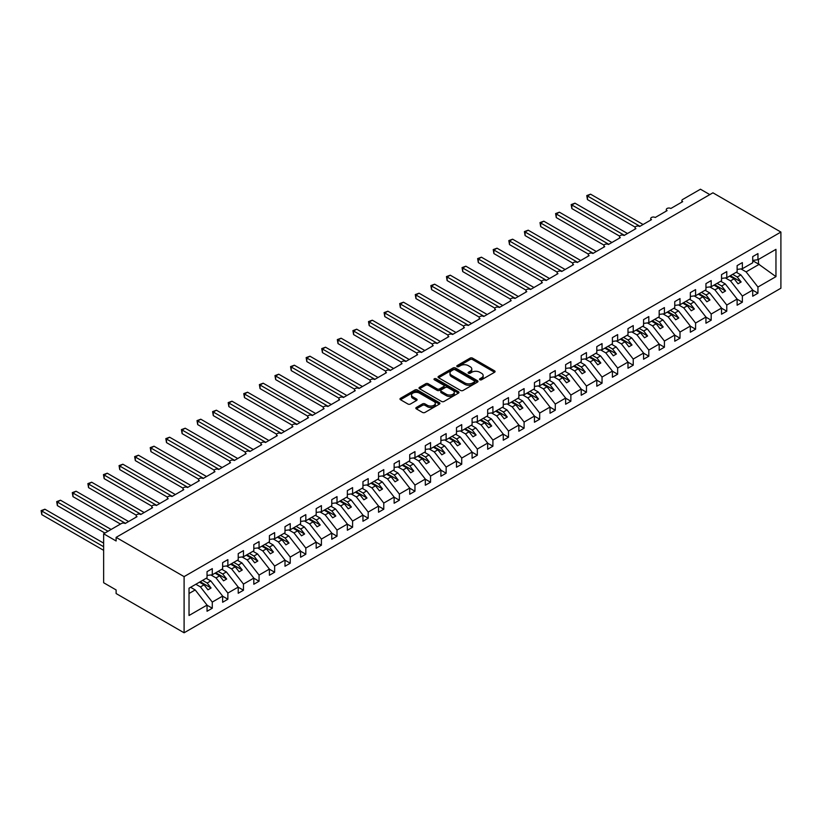 <?xml version="1.0" encoding="UTF-8"?>
<svg xmlns="http://www.w3.org/2000/svg" width="822" height="822" viewBox="0 0 822 822"><rect width="100%" height="100%" fill="white"/><g stroke="black" fill="none" stroke-linecap="round" stroke-linejoin="round"><path stroke-width="1.23" d="M479.853 379.764A1.212 0.699 0 0 0 481.569 379.764L494.577 372.263A1.736 0.997 0 0 0 495.08 371.554A1.736 0.997 0 0 0 494.577 370.845L472.537 358.125A1.736 0.997 0 0 0 470.092 358.125L457.083 365.636A1.212 0.699 0 0 0 458.789 366.622L460.474 365.646A5.538 3.196 0 0 1 468.314 365.646L470.153 366.715A5.538 3.196 0 0 1 471.777 368.975A5.538 3.196 0 0 1 470.153 371.236L468.468 372.202A1.212 0.699 0 0 0 470.184 373.198L471.859 372.222A5.538 3.196 0 0 1 479.699 372.222L481.538 373.28A5.538 3.196 0 0 1 483.161 375.541A5.538 3.196 0 0 1 481.538 377.812L479.853 378.778A1.212 0.699 0 0 0 479.853 379.764L479.853 378.778M416.343 407.455A1.736 0.997 0 0 0 415.84 408.164A1.736 0.997 0 0 0 416.343 408.873L422.529 412.439A1.736 0.997 0 0 0 424.974 412.439L439.421 404.105A1.736 0.997 0 0 0 439.924 403.397A1.736 0.997 0 0 0 439.421 402.688L417.381 389.967A1.736 0.997 0 0 0 414.935 389.967L400.489 398.3A1.736 0.997 0 0 0 399.985 399.009A1.736 0.997 0 0 0 400.489 399.718L407.959 404.034A1.736 0.997 0 0 0 410.404 404.034L416.59 400.458A1.736 0.997 0 0 0 417.093 399.749A1.736 0.997 0 0 0 416.59 399.05L412.88 396.913A4.634 2.672 0 0 1 411.524 395.022A4.634 2.672 0 0 1 414.391 392.546A4.634 2.672 0 0 1 419.436 393.132L433.944 401.506A4.634 2.672 0 0 1 435.3 403.397A4.634 2.672 0 0 1 432.444 405.863A4.634 2.672 0 0 1 427.389 405.287L424.974 403.89A1.736 0.997 0 0 0 422.529 403.89L416.343 407.455L416.343 408.873L422.529 405.328L422.529 403.89M780.9 232.061L184.097 576.623L184.097 632.786L780.9 288.224L780.9 232.061L712.921 192.81L116.118 537.372L116.118 540.979L103.644 533.776L121.42 523.511A2.641 1.531 0 0 1 125.16 523.511L137.017 516.668A2.641 1.531 0 0 1 136.236 515.589A2.641 1.531 0 0 1 137.87 514.182A2.641 1.531 0 0 1 140.757 514.51L152.604 507.667A2.641 1.531 0 0 1 151.823 506.588A2.641 1.531 0 0 1 153.457 505.181A2.641 1.531 0 0 1 156.344 505.509L168.191 498.666A2.641 1.531 0 0 1 167.421 497.587A2.641 1.531 0 0 1 169.055 496.18A2.641 1.531 0 0 1 171.932 496.509L183.779 489.665A2.641 1.531 0 0 1 183.008 488.587A2.641 1.531 0 0 1 184.642 487.179A2.641 1.531 0 0 1 187.529 487.508L199.376 480.665A2.641 1.531 0 0 1 198.595 479.586A2.641 1.531 0 0 1 200.229 478.178A2.641 1.531 0 0 1 203.116 478.507L214.963 471.664A2.641 1.531 0 0 1 214.193 470.585A2.641 1.531 0 0 1 215.826 469.177A2.641 1.531 0 0 1 218.703 469.506L230.55 462.663A2.641 1.531 0 0 1 229.78 461.584A2.641 1.531 0 0 1 231.414 460.176A2.641 1.531 0 0 1 234.301 460.505L246.148 453.662A2.641 1.531 0 0 1 245.367 452.583A2.641 1.531 0 0 1 247.001 451.175A2.641 1.531 0 0 1 249.888 451.504L261.735 444.661A2.641 1.531 0 0 1 260.964 443.582A2.641 1.531 0 0 1 262.598 442.174A2.641 1.531 0 0 1 265.475 442.503L277.322 435.66A2.641 1.531 0 0 1 276.552 434.581A2.641 1.531 0 0 1 278.185 433.173A2.641 1.531 0 0 1 281.073 433.502L292.92 426.659A2.641 1.531 0 0 1 292.139 425.58A2.641 1.531 0 0 1 293.773 424.173A2.641 1.531 0 0 1 296.66 424.501L308.507 417.658A2.641 1.531 0 0 1 307.736 416.579A2.641 1.531 0 0 1 309.37 415.172A2.641 1.531 0 0 1 312.247 415.5L324.094 408.657A2.641 1.531 0 0 1 323.323 407.578A2.641 1.531 0 0 1 324.957 406.171A2.641 1.531 0 0 1 327.844 406.5L339.692 399.656A2.641 1.531 0 0 1 338.911 398.578A2.641 1.531 0 0 1 340.544 397.17A2.641 1.531 0 0 1 343.432 397.499L355.279 390.656A2.641 1.531 0 0 1 354.508 389.577A2.641 1.531 0 0 1 356.142 388.169A2.641 1.531 0 0 1 359.019 388.498L370.866 381.655A2.641 1.531 0 0 1 370.095 380.576A2.641 1.531 0 0 1 371.729 379.168A2.641 1.531 0 0 1 374.616 379.497L386.463 372.654A2.641 1.531 0 0 1 385.682 371.575A2.641 1.531 0 0 1 387.316 370.167A2.641 1.531 0 0 1 390.203 370.496L402.05 363.653A2.641 1.531 0 0 1 401.28 362.574A2.641 1.531 0 0 1 402.914 361.166A2.641 1.531 0 0 1 405.791 361.495L417.638 354.652A2.641 1.531 0 0 1 416.867 353.573A2.641 1.531 0 0 1 418.501 352.165A2.641 1.531 0 0 1 421.388 352.494L433.235 345.651A2.641 1.531 0 0 1 432.454 344.572A2.641 1.531 0 0 1 434.088 343.164A2.641 1.531 0 0 1 436.975 343.493L448.822 336.65A2.641 1.531 0 0 1 448.052 335.571A2.641 1.531 0 0 1 449.685 334.164A2.641 1.531 0 0 1 452.562 334.492L464.409 327.649A2.641 1.531 0 0 1 463.639 326.57A2.641 1.531 0 0 1 465.273 325.163A2.641 1.531 0 0 1 468.15 325.491L480.007 318.648A2.641 1.531 0 0 1 479.226 317.569A2.641 1.531 0 0 1 480.86 316.162A2.641 1.531 0 0 1 483.747 316.491L495.594 309.647A2.641 1.531 0 0 1 494.823 308.569A2.641 1.531 0 0 1 496.457 307.161A2.641 1.531 0 0 1 499.334 307.49L511.181 300.647A2.641 1.531 0 0 1 510.411 299.568A2.641 1.531 0 0 1 512.044 298.15A2.641 1.531 0 0 1 514.921 298.489L526.779 291.646A2.641 1.531 0 0 1 525.998 290.567A2.641 1.531 0 0 1 527.632 289.149A2.641 1.531 0 0 1 530.519 289.488L542.366 282.645A2.641 1.531 0 0 1 541.595 281.566A2.641 1.531 0 0 1 543.219 280.148A2.641 1.531 0 0 1 546.106 280.487L557.953 273.644A2.641 1.531 0 0 1 557.182 272.565A2.641 1.531 0 0 1 558.816 271.147A2.641 1.531 0 0 1 561.693 271.486L573.551 264.643A2.641 1.531 0 0 1 572.77 263.564A2.641 1.531 0 0 1 574.403 262.146A2.641 1.531 0 0 1 577.291 262.485L589.138 255.642A2.641 1.531 0 0 1 588.357 254.563A2.641 1.531 0 0 1 589.991 253.145A2.641 1.531 0 0 1 592.878 253.484L604.725 246.641A2.641 1.531 0 0 1 603.954 245.562A2.641 1.531 0 0 1 605.588 244.144A2.641 1.531 0 0 1 608.465 244.483L620.322 237.64A2.641 1.531 0 0 1 619.541 236.561A2.641 1.531 0 0 1 621.175 235.143A2.641 1.531 0 0 1 624.062 235.482L635.909 228.639A2.641 1.531 0 0 1 635.129 227.56A2.641 1.531 0 0 1 636.762 226.142A2.641 1.531 0 0 1 639.65 226.482L651.497 219.638A2.641 1.531 0 0 1 650.726 218.56A2.641 1.531 0 0 1 652.36 217.142A2.641 1.531 0 0 1 655.237 217.481L667.094 210.638A2.641 1.531 0 0 1 666.313 209.559A2.641 1.531 0 0 1 667.947 208.141A2.641 1.531 0 0 1 670.834 208.48L682.681 201.637A2.641 1.531 180 0 1 681.9 200.558A2.641 1.531 180 0 1 682.681 199.479L700.457 189.214L709.807 194.609M184.097 576.623L116.118 537.372M460.597 390.46A1.736 0.997 0 0 0 463.053 390.46L477.49 382.117A1.736 0.997 0 0 0 478.003 381.408A1.736 0.997 0 0 0 477.49 380.709L455.46 367.979A1.736 0.997 0 0 0 453.014 367.979L438.568 376.322A1.736 0.997 0 0 0 438.054 377.031A1.736 0.997 0 0 0 438.568 377.74L460.597 390.46M434.828 380.031A1.212 0.699 0 0 1 436.05 380.206L436.05 378.757L458.46 391.693A1.736 0.997 0 0 1 458.964 392.402A1.736 0.997 0 0 1 458.46 393.111L444.014 401.455A1.736 0.997 0 0 1 441.558 401.455L419.528 388.724L419.528 387.316A1.736 0.997 0 0 0 419.015 388.025A1.736 0.997 0 0 0 419.528 388.724M419.528 387.316L425.714 383.74A1.736 0.997 0 0 1 428.159 383.74L437.099 388.909A1.736 0.997 0 0 0 439.544 388.909L443.644 386.535A1.736 0.997 0 0 0 444.147 385.826A1.736 0.997 0 0 0 443.644 385.128L434.345 379.754A1.212 0.699 0 0 1 436.05 378.757M189.029 593.494L195.194 589.939L207.041 605.095L189.029 615.493L189.029 588.203L207.041 577.804L207.041 571.65L212.282 568.629L212.282 574.784L207.041 575.441M212.282 574.784L222.639 568.803L222.639 562.649L227.869 559.628L227.869 565.783L222.639 566.44M227.869 565.783L238.226 559.803L238.226 553.648L243.466 550.627L243.466 556.782L238.226 557.439M243.466 556.782L253.813 550.802L253.813 544.647L259.053 541.626L259.053 547.781L253.813 548.428M259.053 547.781L269.411 541.801L269.411 535.646L274.64 532.625L274.64 538.78L269.411 539.427M274.64 538.78L284.998 532.8L284.998 526.645L290.238 523.624L290.238 529.779L284.998 530.426M290.238 529.779L300.585 523.799L300.585 517.644L305.825 514.623L305.825 520.778L300.585 521.425M305.825 520.778L316.182 514.798L316.182 508.643L321.412 505.622L321.412 511.777L316.182 512.425M321.412 511.777L331.769 505.797L331.769 499.642L337.01 496.622L337.01 502.776L331.769 503.424M337.01 502.776L347.357 496.796L347.357 490.642L352.597 487.621L352.597 493.775L347.357 494.423M352.597 493.775L362.954 487.795L362.954 481.641L368.184 478.62L368.184 484.775L362.954 485.422M368.184 484.775L378.541 478.794L378.541 472.64L383.782 469.619L383.782 475.774L378.541 476.421M383.782 475.774L394.128 469.794L394.128 463.639L399.369 460.618L399.369 466.773L394.128 467.42M399.369 466.773L409.726 460.793L409.726 454.638L414.956 451.617L414.956 457.772L409.726 458.419M414.956 457.772L425.313 451.792L425.313 445.637L430.553 442.616L430.553 448.771L425.313 449.418M430.553 448.771L440.9 442.791L440.9 436.636L446.141 433.615L446.141 439.77L440.9 440.417M446.141 439.77L456.498 433.79L456.498 427.635L461.728 424.614L461.728 430.769L456.498 431.416M461.728 430.769L472.085 424.789L472.085 418.634L477.325 415.603L477.325 421.768L472.085 422.416M477.325 421.768L487.672 415.788L487.672 409.633L492.912 406.602L492.912 412.767L487.672 413.415M492.912 412.767L503.259 406.787L503.259 400.633L508.499 397.601L508.499 403.766L503.259 404.414M508.499 403.766L518.857 397.786L518.857 391.632L524.097 388.601L524.097 394.766L518.857 395.413M524.097 394.766L534.444 388.785L534.444 382.631L539.684 379.6L539.684 385.765L534.444 386.412M539.684 385.765L550.031 379.785L550.031 373.63L555.271 370.599L555.271 376.764L550.031 377.411M555.271 376.764L565.628 370.784L565.628 364.629L570.869 361.598L570.869 367.763L565.628 368.41M570.869 367.763L581.216 361.783L581.216 355.628L586.456 352.597L586.456 358.762L581.216 359.409M586.456 358.762L596.803 352.782L596.803 346.627L602.043 343.596L602.043 349.761L596.803 350.408M602.043 349.761L612.4 343.781L612.4 337.626L617.641 334.595L617.641 340.76L612.4 341.407M617.641 340.76L627.987 334.78L627.987 328.625L633.228 325.594L633.228 331.759L627.987 332.407M633.228 331.759L643.575 325.779L643.575 319.624L648.815 316.593L648.815 322.748L643.575 323.406M648.815 322.748L659.172 316.778L659.172 310.624L664.412 307.592L664.412 313.747L659.172 314.405M664.412 313.747L674.759 307.777L674.759 301.623L680 298.592L680 304.746L674.759 305.404M680 304.746L690.346 298.776L690.346 292.622L695.587 289.591L695.587 295.745L690.346 296.403M695.587 295.745L705.944 289.776L705.944 283.621L711.184 280.59L711.184 286.744L705.944 287.402M711.184 286.744L721.531 280.775L721.531 274.62L726.771 271.589L726.771 277.744L721.531 278.401M726.771 277.744L737.118 271.774L737.118 265.619L742.358 262.588L742.358 268.743L737.118 269.4M207.041 605.208L212.282 608.229L212.282 602.074L222.639 596.094L210.781 580.938L206.199 578.298M195.852 584.267L200.434 586.918L212.282 602.074M222.639 596.207L227.869 599.228L227.869 593.073L238.226 587.093L226.379 571.937L221.796 569.297M210.894 574.958L216.022 577.917L227.869 593.073M238.226 587.206L243.466 590.227L243.466 584.072L253.813 578.092L241.966 562.936L237.383 560.296M226.492 565.957L231.619 568.916L243.466 584.072M253.813 578.205L259.053 581.226L259.053 575.071L269.411 569.091L257.553 553.936L252.971 551.295M242.079 556.956L247.206 559.916L259.053 575.071M269.411 569.204L274.64 572.225L274.64 566.07L284.998 560.09L273.151 544.935L268.568 542.294M257.666 547.955L262.793 550.915L274.64 566.07M284.998 560.203L290.238 563.224L290.238 557.069L300.585 551.089L288.738 535.934L284.155 533.293M273.264 538.955L278.391 541.914L290.238 557.069M300.585 551.202L305.825 554.223L305.825 548.068L316.182 542.088L304.325 526.933L299.742 524.292M288.851 529.954L293.978 532.913L305.825 548.068M316.182 542.201L321.412 545.222L321.412 539.068L331.769 533.088L319.922 517.932L315.34 515.291M304.438 520.953L309.565 523.912L321.412 539.068M331.769 533.201L337.01 536.221L337.01 530.067L347.357 524.087L335.51 508.931L330.927 506.29M320.035 511.952L325.163 514.911L337.01 530.067M347.357 524.2L352.597 527.221L352.597 521.066L362.954 515.086L351.097 499.93L346.514 497.289M335.623 502.951L340.75 505.91L352.597 521.066M362.954 515.199L368.184 518.22L368.184 512.065L378.541 506.085L366.694 490.929L362.112 488.278M351.21 493.95L356.337 496.909L368.184 512.065M378.541 506.198L383.782 509.219L383.782 503.064L394.128 497.084L382.281 481.928L377.699 479.277M366.807 484.949L371.934 487.908L383.782 503.064M394.128 497.197L399.369 500.218L399.369 494.063L409.726 488.083L397.869 472.927L393.286 470.276M382.394 475.948L387.522 478.907L399.369 494.063M409.726 488.196L414.956 491.217L414.956 485.062L425.313 479.082L413.466 463.927L408.883 461.276M397.982 466.947L403.109 469.907L414.956 485.062M425.313 479.195L430.553 482.216L430.553 476.061L440.9 470.081L429.053 454.926L424.471 452.275M413.579 457.946L418.706 460.906L430.553 476.061M440.9 470.194L446.141 473.215L446.141 467.06L456.498 461.08L444.64 445.925L440.058 443.274M429.166 448.946L434.293 451.905L446.141 467.06M456.498 461.193L461.728 464.214L461.728 458.06L472.085 452.079L460.238 436.924L455.655 434.273M444.753 439.945L449.881 442.904L461.728 458.06M472.085 452.192L477.325 455.213L477.325 449.059L487.672 443.079L475.825 427.923L471.242 425.272M460.351 430.944L465.468 433.903L477.325 449.059M487.672 443.192L492.912 446.212L492.912 440.058L503.259 434.078L491.412 418.922L486.83 416.271M475.938 421.933L481.065 424.902L492.912 440.058M503.259 434.191L508.499 437.212L508.499 431.057L518.857 425.077L507.01 409.921L502.427 407.27M491.525 412.932L496.652 415.901L508.499 431.057M518.857 425.19L524.097 428.211L524.097 422.056L534.444 416.076L522.597 400.92L518.014 398.269M507.112 403.931L512.24 406.9L524.097 422.056M534.444 416.189L539.684 419.21L539.684 413.055L550.031 407.075L538.184 391.919L533.601 389.268M522.71 394.93L527.837 397.899L539.684 413.055M550.031 407.188L555.271 410.209L555.271 404.054L565.628 398.074L553.781 382.918L549.199 380.267M538.297 385.929L543.424 388.898L555.271 404.054M565.628 398.187L570.869 401.208L570.869 395.053L581.216 389.073L569.369 373.918L564.786 371.267M553.884 376.928L559.011 379.887L570.869 395.053M581.216 389.186L586.456 392.207L586.456 386.052L596.803 380.072L584.956 364.917L580.373 362.266M569.482 367.927L574.609 370.886L586.456 386.052M596.803 380.185L602.043 383.206L602.043 377.051L612.4 371.071L600.553 355.916L595.96 353.265M585.069 358.926L590.196 361.886L602.043 377.051M612.4 371.184L617.641 374.205L617.641 368.05L627.987 362.07L616.14 346.915L611.558 344.264M600.656 349.925L605.783 352.885L617.641 368.05M627.987 362.173L633.228 365.204L633.228 359.05L643.575 353.07L631.728 337.914L627.145 335.263M616.253 340.925L621.381 343.884L633.228 359.05M643.575 353.172L648.815 356.203L648.815 350.049L659.172 344.069L647.325 328.913L642.732 326.262M631.841 331.924L636.968 334.883L648.815 350.049M659.172 344.171L664.412 347.203L664.412 341.048L674.759 335.068L662.912 319.912L658.33 317.261M647.428 322.923L652.555 325.882L664.412 341.048M674.759 335.171L680 338.202L680 332.047L690.346 326.067L678.499 310.911L673.917 308.26M663.025 313.922L668.152 316.881L680 332.047M690.346 326.17L695.587 329.201L695.587 323.046L705.944 317.066L694.097 301.91L689.504 299.259M678.612 304.921L683.74 307.88L695.587 323.046M705.944 317.169L711.184 320.2L711.184 314.045L721.531 308.065L709.684 292.909L705.101 290.258M694.2 295.92L699.327 298.879L711.184 314.045M721.531 308.168L726.771 311.199L726.771 305.044L737.118 299.064L725.271 283.909L720.688 281.258M709.797 286.919L714.924 289.878L726.771 305.044M737.118 299.167L742.358 302.198L742.358 296.043L752.716 290.063L752.716 296.218L757.946 293.197L757.946 287.032L775.958 276.634L758.449 264.026L758.449 259.454M725.384 277.918L730.511 280.877L742.358 296.043M742.358 268.743L752.716 262.773L752.716 256.608L757.946 253.587L757.946 259.742L752.716 260.399M752.716 290.166L757.946 293.197M740.971 268.917L746.099 271.877L757.946 287.032M103.644 533.776L103.644 582.736L116.118 589.939L116.118 593.546L184.097 632.786M195.194 589.939L190.612 587.298M212.282 608.229L207.041 611.26L207.041 605.095M227.869 599.228L222.639 602.259L222.639 596.094M243.466 590.227L238.226 593.258L238.226 587.093M259.053 581.226L253.813 584.257L253.813 578.092M274.64 572.225L269.411 575.256L269.411 569.091M290.238 563.224L284.998 566.255L284.998 560.09M305.825 554.223L300.585 557.254L300.585 551.089M321.412 545.222L316.182 548.253L316.182 542.088M337.01 536.221L331.769 539.253L331.769 533.088M352.597 527.221L347.357 530.252L347.357 524.087M368.184 518.22L362.954 521.251L362.954 515.086M383.782 509.219L378.541 512.24L378.541 506.085M399.369 500.218L394.128 503.239L394.128 497.084M414.956 491.217L409.726 494.238L409.726 488.083M430.553 482.216L425.313 485.237L425.313 479.082M446.141 473.215L440.9 476.236L440.9 470.081M461.728 464.214L456.498 467.235L456.498 461.08M477.325 455.213L472.085 458.234L472.085 452.079M492.912 446.212L487.672 449.233L487.672 443.079M508.499 437.212L503.259 440.232L503.259 434.078M524.097 428.211L518.857 431.231L518.857 425.077M539.684 419.21L534.444 422.231L534.444 416.076M555.271 410.209L550.031 413.23L550.031 407.075M570.869 401.208L565.628 404.229L565.628 398.074M586.456 392.207L581.216 395.228L581.216 389.073M602.043 383.206L596.803 386.227L596.803 380.072M617.641 374.205L612.4 377.226L612.4 371.071M633.228 365.204L627.987 368.225L627.987 362.07M648.815 356.203L643.575 359.224L643.575 353.07M664.412 347.203L659.172 350.223L659.172 344.069M680 338.202L674.759 341.222L674.759 335.068M695.587 329.201L690.346 332.222L690.346 326.067M711.184 320.2L705.944 323.221L705.944 317.066M726.771 311.199L721.531 314.22L721.531 308.065M742.358 302.198L737.118 305.219L737.118 299.064M757.946 259.742L775.958 249.343L775.958 276.634M200.434 586.918L204.051 584.832L207.945 589.816L211.069 588.018L207.165 583.024L210.781 580.938M199.469 582.182L204.051 584.832M202.582 580.383L207.165 583.024M216.022 577.917L219.638 575.832L223.543 580.815L226.656 579.017L222.762 574.023L226.379 571.937M215.056 573.181L219.638 575.832M218.179 571.382L222.762 574.023M231.619 568.916L235.236 566.831L239.13 571.814L242.254 570.016L238.349 565.022L241.966 562.936M230.653 564.18L235.236 566.831M233.767 562.382L238.349 565.022M247.206 559.916L250.823 557.83L254.717 562.813L257.841 561.015L253.936 556.021L257.553 553.936M246.24 555.179L250.823 557.83M249.354 553.381L253.936 556.021M262.793 550.915L266.41 548.829L270.315 553.812L273.428 552.014L269.534 547.02L273.151 544.935M261.828 546.178L266.41 548.829M264.951 544.38L269.534 547.02M278.391 541.914L282.008 539.828L285.902 544.811L289.015 543.013L285.121 538.02L288.738 535.934M277.425 537.177L282.008 539.828M280.538 535.379L285.121 538.02M293.978 532.913L297.595 530.827L301.489 535.81L304.613 534.012L300.708 529.019L304.325 526.933M293.012 528.176L297.595 530.827M296.125 526.378L300.708 529.019M309.565 523.912L313.182 521.826L317.087 526.81L320.2 525.011L316.306 520.018L319.922 517.932M308.599 519.175L313.182 521.826M311.723 517.377L316.306 520.018M325.163 514.911L328.779 512.825L332.674 517.809L335.787 516.01L331.893 511.017L335.51 508.931M324.187 510.174L328.779 512.825M327.31 508.376L331.893 511.017M340.75 505.91L344.367 503.824L348.261 508.808L351.384 507.01L347.48 502.016L351.097 499.93M339.784 501.173L344.367 503.824M342.897 499.375L347.48 502.016M356.337 496.909L359.954 494.813L363.858 499.807L366.972 498.009L363.077 493.015L366.694 490.929M355.371 492.173L359.954 494.813M358.495 490.374L363.077 493.015M371.934 487.908L375.551 485.812L379.445 490.806L382.559 489.008L378.665 484.014L382.281 481.928M370.958 483.172L375.551 485.812M374.082 481.373L378.665 484.014M387.522 478.907L391.138 476.811L395.033 481.805L398.156 480.007L394.252 475.013L397.869 472.927M386.556 474.171L391.138 476.811M389.669 472.373L394.252 475.013M403.109 469.907L406.726 467.81L410.63 472.804L413.743 471.006L409.849 466.012L413.466 463.927M402.143 465.17L406.726 467.81M405.267 463.372L409.849 466.012M418.706 460.906L422.323 458.81L426.217 463.803L429.331 462.005L425.436 457.011L429.053 454.926M417.73 456.169L422.323 458.81M420.854 454.371L425.436 457.011M434.293 451.905L437.91 449.809L441.804 454.802L444.928 453.004L441.024 448.011L444.64 445.925M433.328 447.168L437.91 449.809M436.441 445.37L441.024 448.011M449.881 442.904L453.497 440.808L457.402 445.801L460.515 444.003L456.621 439.01L460.238 436.924M448.915 438.167L453.497 440.808M452.038 436.369L456.621 439.01M465.468 433.903L469.095 431.807L472.989 436.801L476.102 435.002L472.208 430.009L475.825 427.923M464.502 429.166L469.095 431.807M467.626 427.368L472.208 430.009M481.065 424.902L484.682 422.806L488.576 427.8L491.7 425.991L487.795 421.008L491.412 418.922M480.099 420.165L484.682 422.806M483.213 418.367L487.795 421.008M496.652 415.901L500.269 413.805L504.174 418.799L507.287 416.99L503.393 412.007L507.01 409.921M495.687 411.164L500.269 413.805M498.81 409.366L503.393 412.007M512.24 406.9L515.856 404.804L519.761 409.798L522.874 407.989L518.98 403.006L522.597 400.92M511.274 402.163L515.856 404.804M514.397 400.365L518.98 403.006M527.837 397.899L531.454 395.803L535.348 400.797L538.472 398.989L534.567 394.005L538.184 391.919M526.871 393.163L531.454 395.803M529.985 391.364L534.567 394.005M543.424 388.898L547.041 386.802L550.946 391.796L554.059 389.988L550.165 385.004L553.781 382.918M542.458 384.162L547.041 386.802M545.572 382.353L550.165 385.004M559.011 379.887L562.628 377.801L566.533 382.795L569.646 380.987L565.752 376.003L569.369 373.918M558.046 375.161L562.628 377.801M561.169 373.352L565.752 376.003M574.609 370.886L578.226 368.801L582.12 373.794L585.243 371.986L581.339 367.002L584.956 364.917M573.643 366.16L578.226 368.801M576.756 364.352L581.339 367.002M590.196 361.886L593.813 359.8L597.717 364.793L600.831 362.985L596.936 358.002L600.553 355.916M589.23 357.159L593.813 359.8M592.343 355.351L596.936 358.002M605.783 352.885L609.4 350.799L613.304 355.792L616.418 353.984L612.524 349.001L616.14 346.915M604.817 348.158L609.4 350.799M607.941 346.35L612.524 349.001M621.381 343.884L624.997 341.798L628.892 346.792L632.015 344.983L628.111 340L631.728 337.914M620.415 339.157L624.997 341.798M623.528 337.349L628.111 340M636.968 334.883L640.585 332.797L644.479 337.791L647.602 335.982L643.708 330.999L647.325 328.913M636.002 330.156L640.585 332.797M639.115 328.348L643.708 330.999M652.555 325.882L656.172 323.796L660.076 328.779L663.19 326.981L659.295 321.998L662.912 319.912M651.589 321.155L656.172 323.796M654.713 319.347L659.295 321.998M668.152 316.881L671.769 314.795L675.663 319.779L678.787 317.98L674.883 312.997L678.499 310.911M667.187 312.155L671.769 314.795M670.3 310.346L674.883 312.997M683.74 307.88L687.356 305.794L691.251 310.778L694.374 308.98L690.48 303.996L694.097 301.91M682.774 303.154L687.356 305.794M685.887 301.345L690.48 303.996M699.327 298.879L702.944 296.793L706.848 301.777L709.961 299.979L706.067 294.995L709.684 292.909M698.361 294.153L702.944 296.793M701.485 292.344L706.067 294.995M714.924 289.878L718.541 287.792L722.435 292.776L725.559 290.978L721.654 285.994L725.271 283.909M713.958 285.142L718.541 287.792M717.072 283.343L721.654 285.994M730.511 280.877L734.128 278.792L738.022 283.775L741.146 281.977L737.242 276.993L740.869 274.908L736.276 272.257M729.546 276.141L734.128 278.792M732.659 274.343L737.242 276.993M740.869 274.908L752.716 290.063M746.099 271.877L759.323 264.242M752.716 260.718L758.449 264.026M730.296 275.709L741.146 281.977M714.698 284.71L725.559 290.978M699.111 293.711L709.961 299.979M683.524 302.712L694.374 308.98M667.926 311.723L678.787 317.98M652.339 320.724L663.19 326.981M636.752 329.725L647.602 335.982M621.155 338.726L632.015 344.983M605.567 347.727L616.418 353.984M589.98 356.727L600.831 362.985M574.383 365.728L585.243 371.986M558.796 374.729L569.646 380.987M543.208 383.73L554.059 389.988M527.621 392.731L538.472 398.989M512.024 401.732L522.874 407.989M496.437 410.733L507.287 416.99M480.849 419.734L491.7 425.991M465.252 428.735L476.102 435.002M449.665 437.736L460.515 444.003M434.078 446.736L444.928 453.004M418.48 455.737L429.331 462.005M402.893 464.738L413.743 471.006M387.306 473.739L398.156 480.007M371.708 482.74L382.559 489.008M356.121 491.741L366.972 498.009M340.534 500.742L351.384 507.01M324.937 509.743L335.787 516.01M309.349 518.744L320.2 525.011M293.762 527.745L304.613 534.012M278.165 536.745L289.015 543.013M262.578 545.746L273.428 552.014M246.99 554.747L257.841 561.015M231.393 563.748L242.254 570.016M215.806 572.749L226.656 579.017M200.219 581.75L211.069 588.018M480.336 379.939L481.538 379.25A5.538 3.196 0 0 0 483.161 376.99L483.161 375.541M471.777 368.975L471.777 370.414A5.538 3.196 0 0 1 470.153 372.674L468.951 373.363M494.546 372.274L472.537 359.563A1.736 0.997 0 0 0 470.092 359.563L457.566 366.797M477.49 380.709L477.49 382.117L455.46 369.427A1.736 0.997 0 0 0 453.014 369.427L438.588 377.75L438.568 376.322M474.438 381.911A1.212 0.699 0 0 0 474.438 380.915L455.09 369.746A1.212 0.699 0 0 0 453.374 369.746L451.597 370.773A5.538 3.196 0 0 0 449.983 373.034A5.538 3.196 0 0 0 451.597 375.294L464.82 382.929A5.538 3.196 0 0 0 472.66 382.929L474.438 381.911L474.438 383.35A1.212 0.699 0 0 0 474.787 382.857L474.787 381.408M449.983 373.034L449.983 374.472A5.538 3.196 0 0 0 451.597 376.743L451.597 375.294M474.438 383.35L472.66 384.367A5.538 3.196 0 0 1 464.82 384.367L451.597 376.743M419.549 388.744L425.714 385.189L425.714 383.74M444.147 385.826L444.147 387.265A1.736 0.997 0 0 1 443.644 387.974L439.544 390.347A1.736 0.997 0 0 1 437.099 390.347L428.159 385.189A1.736 0.997 0 0 0 425.714 385.189M436.05 380.206L458.429 393.122M446.367 394.262A4.634 2.672 0 0 0 451.412 394.837A4.634 2.672 0 0 0 454.278 392.371A4.634 2.672 0 0 0 452.922 390.481L447.805 387.522A1.736 0.997 0 0 0 445.36 387.522L441.26 389.895A1.736 0.997 0 0 0 440.746 390.604A1.736 0.997 0 0 0 441.26 391.303L446.367 394.262L446.367 395.701A4.634 2.672 0 0 0 451.412 396.276A4.634 2.672 0 0 0 454.278 393.81L454.278 392.371M440.746 390.604L440.746 392.043A1.736 0.997 0 0 0 441.26 392.752L441.26 391.303M446.367 395.701L441.26 392.752M435.3 403.397L435.3 404.835A4.634 2.672 0 0 1 432.444 407.301A4.634 2.672 0 0 1 427.389 406.726L424.974 405.328A1.736 0.997 0 0 0 422.529 405.328M411.524 395.022L411.524 396.461A4.634 2.672 0 0 0 412.88 398.351L412.88 396.913M416.569 400.478L412.88 398.351M439.421 402.688L439.421 404.105L417.381 391.406A1.736 0.997 0 0 0 414.935 391.406L400.509 399.728M586.764 195.585L587.453 195.985L587.453 199.582L586.764 195.585L590.576 194.177L587.453 195.985L639.958 226.297M587.453 199.582L635.221 227.16M590.576 194.177L643.081 224.498M571.177 204.586L571.865 204.986L571.865 208.583L571.177 204.586L574.979 203.178L571.865 204.986L624.371 235.298M571.865 208.583L619.634 236.161M574.979 203.178L627.484 233.499M555.59 213.586L556.268 213.987L556.268 217.583L555.59 213.586L559.392 212.189L556.268 213.987L608.783 244.298M556.268 217.583L604.047 245.162M559.392 212.189L611.897 242.5M539.992 222.587L540.681 222.988L540.681 226.584L539.992 222.587L543.804 221.19L540.681 222.988L593.186 253.299M540.681 226.584L588.449 254.162M543.804 221.19L596.31 251.501M524.405 231.588L525.094 231.989L525.094 235.585L524.405 231.588L528.207 230.191L525.094 231.989L577.599 262.3M525.094 235.585L572.862 263.163M528.207 230.191L580.722 260.502M508.818 240.589L509.496 240.99L509.496 244.586L508.818 240.589L512.62 239.192L509.496 240.99L562.012 271.301M509.496 244.586L557.275 272.164M512.62 239.192L565.125 269.503M493.221 249.59L493.909 249.991L493.909 253.587L493.221 249.59L497.033 248.193L493.909 249.991L546.414 280.302M493.909 253.587L541.677 281.165M497.033 248.193L549.538 278.504M477.633 258.591L478.322 258.992L478.322 262.588L477.633 258.591L481.435 257.194L478.322 258.992L530.827 289.303M478.322 262.588L526.09 290.166M481.435 257.194L533.951 287.505M462.046 267.592L462.724 267.993L462.724 271.589L462.046 267.592L465.848 266.194L462.724 267.993L515.24 298.304M462.724 271.589L510.503 299.167M465.848 266.194L518.353 296.506M446.449 276.593L447.137 276.993L447.137 280.59L446.449 276.593L450.261 275.195L447.137 276.993L499.642 307.305M447.137 280.59L494.906 308.168M450.261 275.195L502.766 305.507M430.862 285.594L431.55 285.994L431.55 289.591L430.862 285.594L434.663 284.196L431.55 285.994L484.055 316.306M431.55 289.591L479.318 317.169M434.663 284.196L487.179 314.507M415.274 294.595L415.953 294.995L415.953 298.592L415.274 294.595L419.076 293.197L415.953 294.995L468.468 325.307M415.953 298.592L463.731 326.17M419.076 293.197L471.581 323.508M399.677 303.595L400.365 303.996L400.365 307.592L399.677 303.595L403.489 302.198L400.365 303.996L452.871 334.307M400.365 307.592L448.134 335.171M403.489 302.198L455.994 332.509M384.09 312.596L384.778 312.997L384.778 316.593L384.09 312.596L387.892 311.199L384.778 312.997L437.283 343.308M384.778 316.593L432.547 344.182M387.892 311.199L440.407 341.51M368.503 321.597L369.191 321.998L369.191 325.594L368.503 321.597L372.304 320.2L369.191 321.998L421.696 352.309M369.191 325.594L416.96 353.183M372.304 320.2L424.81 350.511M352.905 330.598L353.594 330.999L353.594 334.595L352.905 330.598L356.717 329.201L353.594 330.999L406.099 361.31M353.594 334.595L401.362 362.183M356.717 329.201L409.222 359.512M337.318 339.599L338.006 340L338.006 343.596L337.318 339.599L341.12 338.202L338.006 340L390.512 370.311M338.006 343.596L385.775 371.184M341.12 338.202L393.635 368.513M321.731 348.6L322.419 349.001L322.419 352.597L321.731 348.6L325.533 347.203L322.419 349.001L374.924 379.312M322.419 352.597L370.188 380.185M325.533 347.203L378.038 377.514M306.144 357.611L306.822 358.002L306.822 361.598L306.144 357.611L309.945 356.203L306.822 358.002L359.337 388.313M306.822 361.598L354.59 389.186M309.945 356.203L362.451 386.515M290.546 366.612L291.235 367.002L291.235 370.599L290.546 366.612L294.348 365.204L291.235 367.002L343.74 397.314M291.235 370.599L339.003 398.187M294.348 365.204L346.863 395.516M274.959 375.613L275.647 376.003L275.647 379.6L274.959 375.613L278.761 374.205L275.647 376.003L328.153 406.315M275.647 379.6L323.416 407.188M278.761 374.205L331.266 404.516M259.372 384.614L260.05 385.004L260.05 388.601L259.372 384.614L263.174 383.206L260.05 385.004L312.565 415.316M260.05 388.601L307.818 416.189M263.174 383.206L315.679 413.517M243.774 393.615L244.463 394.005L244.463 397.612L243.774 393.615L247.576 392.207L244.463 394.005L296.968 424.316M244.463 397.612L292.231 425.19M247.576 392.207L300.092 422.518M228.187 402.616L228.876 403.006L228.876 406.613L228.187 402.616L231.989 401.208L228.876 403.006L281.381 433.328M228.876 406.613L276.644 434.191M231.989 401.208L284.494 431.519M212.6 411.617L213.278 412.007L213.278 415.613L212.6 411.617L216.402 410.209L213.278 412.007L265.794 442.328M213.278 415.613L261.047 443.192M216.402 410.209L268.907 440.52M197.003 420.617L197.691 421.008L197.691 424.614L197.003 420.617L200.804 419.21L197.691 421.008L250.196 451.329M197.691 424.614L245.459 452.192M200.804 419.21L253.32 449.521M181.415 429.618L182.104 430.009L182.104 433.615L181.415 429.618L185.217 428.211L182.104 430.009L234.609 460.33M182.104 433.615L229.872 461.193M185.217 428.211L237.722 458.522M165.828 438.619L166.506 439.01L166.506 442.616L165.828 438.619L169.63 437.212L166.506 439.01L219.022 469.331M166.506 442.616L214.275 470.194M169.63 437.212L222.135 467.523M150.231 447.62L150.919 448.011L150.919 451.617L150.231 447.62L154.033 446.212L150.919 448.011L203.424 478.332M150.919 451.617L198.688 479.195M154.033 446.212L206.548 476.524M134.644 456.621L135.332 457.011L135.332 460.618L134.644 456.621L138.445 455.213L135.332 457.011L187.837 487.333M135.332 460.618L183.101 488.196M138.445 455.213L190.951 485.525M119.056 465.622L119.735 466.012L119.735 469.619L119.056 465.622L122.858 464.214L119.735 466.012L172.25 496.334M119.735 469.619L167.503 497.197M122.858 464.214L175.363 494.525M103.459 474.623L104.147 475.013L104.147 478.62L103.459 474.623L107.261 473.215L104.147 475.013L156.653 505.335M104.147 478.62L151.916 506.198M107.261 473.215L159.776 503.526M87.872 483.624L88.56 484.014L88.56 487.621L87.872 483.624L91.674 482.216L88.56 484.014L141.065 514.336M88.56 487.621L136.329 515.199M91.674 482.216L144.179 512.527M72.285 492.625L72.963 493.015L72.963 496.622L72.285 492.625L76.086 491.217L72.963 493.015L125.478 523.337M72.963 496.622L120.485 524.056M76.086 491.217L128.592 521.538M56.687 501.626L57.376 502.016L57.376 505.622L56.687 501.626L60.489 500.218L57.376 502.016L108.011 531.259M57.376 505.622L104.897 533.057M60.489 500.218L111.134 529.45M41.1 510.626L41.788 511.017L41.788 514.623L41.1 510.626L44.902 509.219L41.788 511.017L103.644 546.733M41.788 514.623L103.644 550.339M44.902 509.219L103.644 543.137M481.538 379.25L481.538 377.812M468.468 373.198L468.468 372.202M470.153 372.674L470.153 371.236M457.083 366.622L457.083 365.636M470.092 359.563L470.092 358.125M472.537 359.563L472.537 358.125M494.577 372.263L494.577 370.845M453.014 369.427L453.014 367.979M455.46 369.427L455.46 367.979M464.82 384.367L464.82 382.929M472.66 384.367L472.66 382.929M428.159 385.189L428.159 383.74M437.099 390.347L437.099 388.909M439.544 390.347L439.544 388.909M443.644 387.974L443.644 386.535M458.46 393.111L458.46 391.693M424.974 405.328L424.974 403.89M427.389 406.726L427.389 405.287M416.59 400.458L416.59 399.05M400.489 399.718L400.489 398.3M414.935 391.406L414.935 389.967M417.381 391.406L417.381 389.967M666.313 211.079L666.313 209.559M681.9 202.078L681.9 200.558M650.726 220.08L650.726 218.56M635.129 229.081L635.129 227.56M619.541 238.082L619.541 236.561M603.954 247.083L603.954 245.562M588.357 256.084L588.357 254.563M572.77 265.085L572.77 263.564M557.182 274.086L557.182 272.565M541.595 283.087L541.595 281.566M525.998 292.087L525.998 290.567M510.411 301.099L510.411 299.568M494.823 310.1L494.823 308.569M479.226 319.1L479.226 317.569M463.639 328.101L463.639 326.57M448.052 337.102L448.052 335.571M432.454 346.103L432.454 344.572M416.867 355.104L416.867 353.573M401.28 364.105L401.28 362.574M385.682 373.106L385.682 371.575M370.095 382.107L370.095 380.576M354.508 391.108L354.508 389.577M338.911 400.108L338.911 398.578M323.323 409.109L323.323 407.578M307.736 418.11L307.736 416.579M292.139 427.111L292.139 425.58M276.552 436.112L276.552 434.581M260.964 445.113L260.964 443.582M245.367 454.114L245.367 452.583M229.78 463.115L229.78 461.584M214.193 472.116L214.193 470.585M198.595 481.117L198.595 479.586M183.008 490.118L183.008 488.587M167.421 499.118L167.421 497.587M151.823 508.119L151.823 506.588M136.236 517.12L136.236 515.589"/></g></svg>
